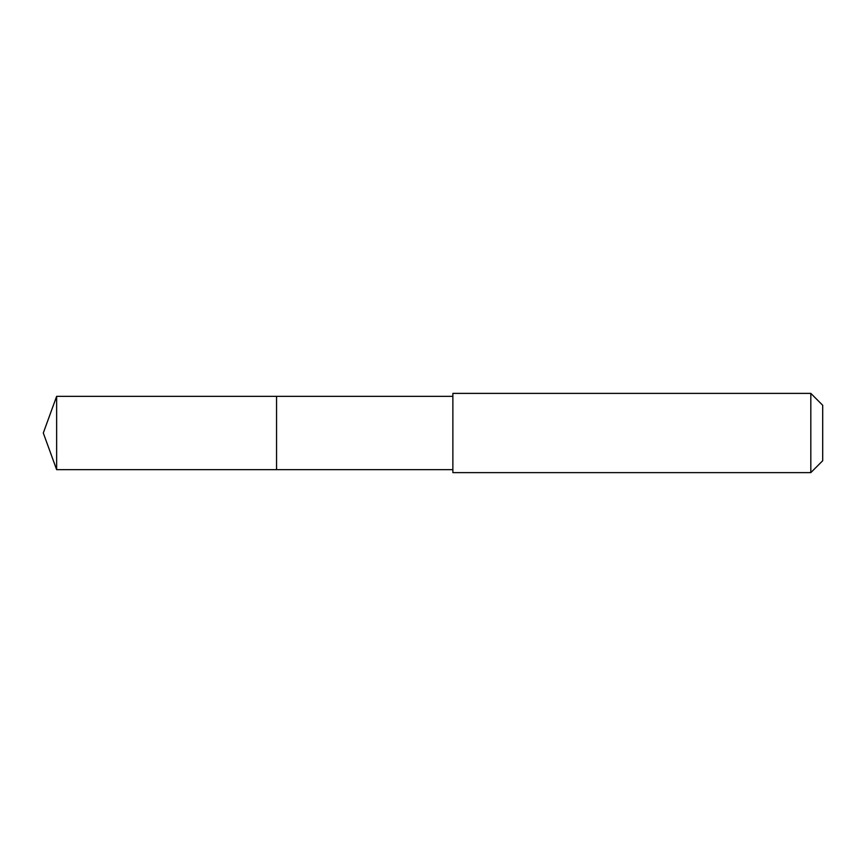 <?xml version="1.0" encoding="UTF-8"?>
<svg xmlns="http://www.w3.org/2000/svg" width="866" height="866" viewBox="0 0 866 866"><rect width="100%" height="100%" fill="white"/><g stroke="black" fill="none" stroke-linecap="round" stroke-linejoin="round"><path stroke-width="1.3" d="M452.875 396.347L56.636 396.347L56.636 469.653L276.557 469.653L276.557 396.347L276.557 469.653L452.875 469.653M56.636 469.653L43.3 433L56.636 396.347M452.875 393.38L452.875 472.62L810.814 472.62L810.814 393.38L452.875 393.38M810.814 393.38L822.7 405.266L822.7 460.734L810.814 472.62"/></g></svg>
